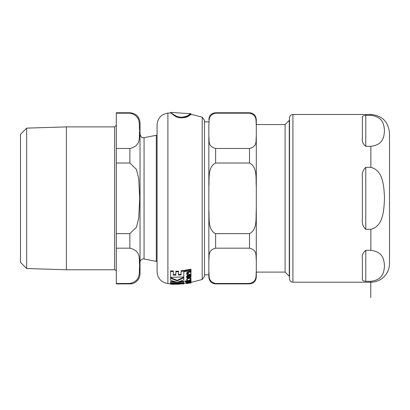 <?xml version="1.0" encoding="UTF-8"?>
<svg xmlns="http://www.w3.org/2000/svg" width="410" height="410" viewBox="0 0 410 410"><rect width="100%" height="100%" fill="white"/><g stroke="black" fill="none" stroke-linecap="round" stroke-linejoin="round"><path stroke-width="0.61" d="M215.629 283.484L215.629 283.899C211.514 283.494 209.254 281.234 208.849 277.119L208.849 271.594C209.5 275.494 207.46 281.491 215.629 283.484L249.516 283.484C257.685 281.491 255.65 275.494 256.296 271.594L256.296 277.119L256.296 272.107L285.099 272.107L285.099 124.553L256.296 124.553M249.516 112.76L249.516 113.175L215.629 113.175L215.629 112.76L249.516 112.76C253.636 113.165 255.891 115.42 256.296 119.541L256.296 125.065C255.65 121.165 257.685 115.169 249.516 113.175L215.629 113.175C207.46 115.169 209.5 121.165 208.849 125.065L208.849 136.591C209.5 140.492 207.46 146.493 215.629 148.482L215.629 163.021C207.46 167.008 209.5 179.006 208.849 186.806L208.849 125.065M215.629 148.482L249.516 148.482C257.685 146.493 255.65 140.492 256.296 136.591L256.296 186.806C255.65 179.006 257.685 167.008 249.516 163.021L215.629 163.021M215.629 233.638L249.516 233.638C257.685 229.651 255.65 217.654 256.296 209.853L256.296 260.068C255.65 256.168 257.685 250.167 249.516 248.178L215.629 248.178C207.46 250.167 209.5 256.168 208.849 260.068L208.849 209.853C209.5 217.654 207.46 229.651 215.629 233.638L215.629 248.178M256.296 260.068L256.296 271.594M256.296 125.065L256.296 136.591M256.296 186.806L256.296 209.853M208.849 209.853L208.849 186.806L208.849 209.853M208.849 271.594L208.849 260.068L208.849 274.833L204.508 274.833L204.508 276.273L204.508 120.386L202.197 117.173L202.197 279.487L191.07 282.393M208.849 121.826L204.508 121.826M289.532 120.386L289.27 120.386L289.27 276.273L289.532 276.273M365.776 146.319L365.776 115.338C362.932 115.707 361.799 116.476 362.389 117.649C361.799 116.476 362.932 115.707 365.776 115.338L370.86 115.338C383.668 116.922 383.95 125.409 384.498 130.831C383.95 136.248 383.668 144.735 370.86 146.319L365.776 146.319C362.932 144.069 361.799 141.342 362.389 138.139L362.389 117.649M365.776 167.352L370.86 167.352C383.668 170.519 383.95 187.488 384.498 198.327C383.95 209.172 383.668 226.141 370.86 229.308L365.776 229.308C362.932 226.689 361.799 223.194 362.389 218.822L362.389 177.837C361.799 173.466 362.932 169.971 365.776 167.352L365.776 229.308M365.776 250.341L370.86 250.341C383.668 251.924 383.95 260.411 384.498 265.829C383.95 271.251 383.668 279.733 370.86 281.321L365.776 281.321C362.932 280.952 361.799 280.184 362.389 279.01L362.389 258.52C361.799 255.317 362.932 252.591 365.776 250.341L365.776 281.321C362.932 280.952 361.799 280.184 362.389 279.01M370.86 281.321L370.86 282.203A18.64 18.64 0 0 0 389.5 263.563L389.5 133.096C388.393 121.775 382.181 115.558 370.86 114.457L292.919 114.457C290.859 114.656 289.732 115.784 289.532 117.844L289.532 278.815A3.388 3.388 0 0 0 292.919 282.203L292.919 114.457M188.928 278.282L186.704 279.81C186.376 280.307 187.109 280.532 188.902 280.486L191.08 279.087L188.928 278.282L188.928 277.755M188.426 282.557L186.622 283.115L188.134 283.115L187.421 283.018L190.03 282.813L191.07 282.469L190.65 282.346L191.08 282.136L188.426 282.557L188.426 282.193M188.426 272.404L186.986 273.014L186.622 273.993L187.206 275.013L188.134 274.859L187.421 273.926L188.421 273.121L188.795 273.941L190.03 274.577L191.07 273.552L190.65 272.696L191.08 272.055L190.758 271.384L190.245 271.497L190.25 272.055L188.426 272.404L188.426 271.815L190.25 271.461M180.836 117.906C190.501 117.332 193.499 111.494 188.677 115.825C187.662 117.706 178.253 118.895 175.126 116.117L170.683 112.904L170.683 112.396C170.888 112.929 172.958 114.272 176.889 116.43C181.281 117.706 184.736 117.583 187.247 116.061C193.556 111.038 192.029 115.953 180.836 117.368M190.993 113.744L190.988 114.252L202.197 117.173M179.457 281.578L183.798 281.245L183.798 281.767L177.499 282.177L183.798 279.871L183.798 277.227L177.197 280.322L170.601 277.703L170.601 280.307L176.884 282.193L170.601 282.075L170.601 283.059L183.798 282.751L183.798 281.767M170.601 282.075L170.601 281.552L174.819 281.685M186.704 279.81L186.704 279.271L188.928 277.734L191.08 278.544L191.08 279.087M181.087 270.749L183.798 270.477L183.798 271.077L181.087 271.348L181.087 270.749M178.555 274.51L181.087 274.357M175.844 271.83L175.844 271.236L178.555 271.164L178.555 271.758L175.844 271.83L175.844 275.151L173.312 275.125L173.312 271.553L170.601 271.43L170.601 277.303L183.798 276.976L183.798 271.077M173.312 274.556L175.844 274.577M170.601 271.43L170.601 270.831L173.312 270.959L173.312 271.553M190.758 281.491L191.08 282.136M187.109 283.556L186.622 283.597L186.622 282.603L186.986 282.341M186.622 273.993L186.986 272.43L188.426 271.815M187.421 273.347L188.134 274.859M190.65 272.107L191.07 273.552M190.25 272.055L190.245 270.897L190.758 270.784L191.08 272.055L191.08 271.461M187.334 276.289L187.934 276.847L191.009 276.284L191.009 276.837L187.934 277.401L187.334 276.842L188.554 276.058L191.009 275.597L191.009 274.997L188.549 275.464L186.622 276.776L187.252 277.503L186.714 277.585L186.714 278.108L191.009 277.365L191.009 276.837M186.622 276.776L186.622 276.217L188.549 274.895L191.009 274.423L191.009 274.997M187.478 281.588L190.322 280.932M185.827 282.336L187.478 282.526L190.742 281.69L191.08 281.347L190.809 281.06L190.014 281.209L190.322 281.46L189.584 281.772L187.478 282.106L187.478 281.696L186.714 281.803L186.714 282.218L185.827 282.336L185.827 281.813L186.714 281.696M190.809 280.532L191.08 281.347M190.322 281.137L190.014 281.455M184.485 270.943L184.485 270.339L191.009 269.191L191.009 269.806L184.485 270.943L184.485 271.748L191.009 270.62L191.009 269.806M186.714 281.209L186.714 281.516L191.009 280.804L191.009 280.496L186.714 281.209L186.714 280.681L187.693 280.537M190.107 280.132L191.009 279.963L191.009 280.496M184.91 281.598L184.91 281.07L185.407 280.824L185.909 280.947L185.909 281.475L184.91 281.598L185.909 281.475M177.33 283.161L183.798 283.371L183.798 283.879L170.642 283.295L178.888 284.232L170.601 284.258L183.798 283.879M170.601 284.181L170.601 283.674L173.179 283.776M187.478 281.696L187.478 281.409M186.714 281.803L186.714 281.516M186.622 283.561L191.009 282.92L186.622 283.561L186.622 283.043M186.714 277.585L186.714 277.109M187.934 277.401L187.934 276.847M186.986 273.014L186.986 272.43M190.758 271.384L190.758 270.784M186.622 283.033L186.622 282.516M191.07 282.469L191.07 282.172M188.134 283.115L188.134 282.772M186.986 282.859L186.986 282.495M190.758 282.013L190.758 281.68M190.25 282.249L190.245 281.865M181.087 271.348L181.087 274.925L178.555 275.079L178.555 271.758M183.798 277.78L177.197 280.85L177.197 280.322M177.197 280.85L170.601 278.252M167.895 283.561L167.895 113.098C161.243 114.252 157.635 118.188 157.066 124.917L157.066 271.743C157.635 278.472 161.243 282.408 167.895 283.561L170.601 283.751M26.66 128.13L26.66 268.529L20.5 262.369L20.5 134.29L26.66 128.13L66.384 126.895L114.61 126.895L114.61 269.765A1.696 1.696 0 0 1 116.302 271.461M114.61 269.765L66.384 269.765L26.66 268.529M66.384 126.895L66.384 269.765M116.302 283.484L116.302 283.899L129.857 283.899A10.168 10.168 0 0 0 140.025 273.731L140.025 122.928C139.421 116.753 136.033 113.365 129.857 112.76L129.857 113.175C141.998 116.102 138.606 125.086 139.702 130.831C138.606 136.571 141.998 145.555 129.857 148.482L116.302 148.482L116.302 163.021L129.857 163.021L136.474 169.463L138.734 178.714L139.702 198.327L138.734 217.946L136.474 227.196L129.857 233.638L116.302 233.638L116.302 248.178L129.857 248.178C141.998 251.099 138.606 260.089 139.702 265.829C138.606 271.574 141.998 280.558 129.857 283.484L116.302 283.484L116.302 248.178M116.302 233.638L116.302 163.021M116.302 148.482L116.302 113.175L129.857 113.175M129.857 112.76L116.302 112.76L116.302 113.175M140.025 262.313A3.388 3.388 0 0 1 144.059 258.982L144.059 137.673C142.921 137.155 141.998 139.421 140.025 134.347M157.066 260.924A0.676 0.676 0 0 1 156.297 261.365L156.297 135.295L144.059 137.673M249.516 283.484L249.516 283.899C253.636 283.494 255.891 281.234 256.296 277.119M249.516 148.482L249.516 163.021M249.516 233.638L249.516 248.178M370.86 115.338L370.86 114.457M370.86 167.352L370.86 146.319M370.86 250.341L370.86 229.308M185.407 281.352L185.407 280.824M189.584 281.772L189.584 281.245M188.549 283.156L188.549 282.777M188.549 275.464L188.549 274.895M129.857 148.482L129.857 163.021M129.857 233.638L129.857 248.178M129.857 283.484L129.857 283.899M215.629 112.76C211.514 113.165 209.254 115.42 208.849 119.541M285.099 272.107L289.27 276.273M285.099 124.553L289.27 120.386M215.629 283.899L249.516 283.899M370.86 282.203L292.919 282.203M370.768 282.203L370.768 297.604L370.768 282.203M170.683 112.396L190.993 113.734M167.895 113.098L170.683 112.904M186.622 283.115L183.798 283.448M202.197 279.487L204.508 276.273M114.61 126.895L116.302 125.199M144.059 258.982L156.297 261.365M157.066 135.736L156.297 135.295"/></g></svg>
